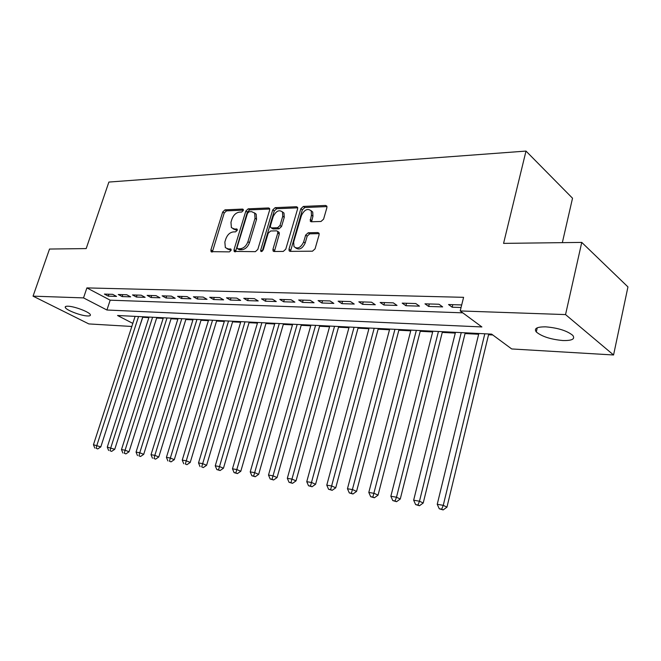 <?xml version="1.0" encoding="UTF-8"?>
<svg xmlns="http://www.w3.org/2000/svg" width="661" height="661" viewBox="0 0 661 661"><rect width="100%" height="100%" fill="white"/><g stroke="black" fill="none" stroke-linecap="round" stroke-linejoin="round"><path stroke-width="0.99" d="M243.298 210.512L243.223 209.388L242.579 209.083L224.98 209.851L222.699 212.007L210.892 249.908L211.057 251.651L229.433 251.874L231.077 250.345L230.97 249.131L228.062 248.875L225.343 247.619L224.847 242.075L225.839 238.877C227.425 234.729 229.912 232.416 233.275 231.92L235.58 231.862L237.216 230.334L237.125 229.169L234.192 228.937L231.383 227.624L230.962 222.294L231.937 219.121C233.523 215.007 235.994 212.685 239.356 212.148L241.662 212.049L243.298 210.512M562.891 340.539C550.687 339.39 541.813 336.532 536.294 331.962C533.741 328.467 536.922 326.765 545.846 326.856C558.091 327.922 567.064 330.764 572.773 335.383C575.384 339.027 572.096 340.737 562.891 340.539M87.417 315.958C81.022 315.784 66.431 310.257 65.315 307.563C64.844 306.597 65.769 306.142 68.083 306.217C74.412 306.324 89.235 311.934 90.301 314.595C90.797 315.603 89.838 316.057 87.417 315.958M321.023 221.468L323.601 219.121L326.898 207.645L326.823 206.125L325.625 205.455L303.358 206.43L300.854 208.736L289.006 249.123L289.138 250.825L290.196 251.37L312.471 251.188L315.057 248.858L319.098 234.804L318.999 233.193L317.834 232.548L308.208 232.771L305.655 235.085L303.655 241.967C300.747 247.801 297.524 249.354 293.98 246.627L293.641 242.124L301.441 215.486C304.457 209.554 307.72 208.05 311.224 210.95L311.447 215.114L310.249 221.154L311.389 221.766L321.023 221.468M131.82 326.468L88.838 323.923L33.05 296.153L49.525 249.04L86.186 248.586L108.883 182.064L525.999 151.08L503.575 243.38L581.754 242.405L565.543 314.586L613.565 354.982L511.705 348.95L491.627 334.127L117.542 315.495L132.82 323.394M33.05 296.153L83.526 297.896L106.925 310.009L481.886 326.947L460.205 310.943L565.543 314.586M460.205 310.943L463.592 297.326L86.897 287.907L83.526 297.896M269.655 210.041L269.548 208.446L268.548 207.951L248.189 208.835L245.842 211.041L234.019 249.668L234.176 251.42L255.386 251.659L257.807 249.437L269.655 210.041M275.158 207.661L296.442 206.736L297.533 207.306L297.624 208.868L285.775 249.156L283.28 251.428L274.084 251.502L273.084 250.998L272.943 249.28L277.769 233.019L277.653 231.367L276.629 230.846L270.638 230.995L268.201 233.242L263.177 250.04L260.798 251.279L260.698 250.065L272.737 209.909L275.158 207.661L276.67 208.727L297.714 207.827M112.676 294.335L104.397 294.087L108.272 296.136L116.551 296.409L112.676 294.335M126.772 294.765L118.269 294.509L122.145 296.582L130.647 296.855L126.772 294.765M141.239 295.203L132.506 294.938L136.389 297.045L145.114 297.326L141.239 295.203M156.087 295.657L147.13 295.384L151.014 297.516L159.97 297.805L156.087 295.657M171.348 296.12L162.143 295.839L166.027 297.995L175.231 298.293L171.348 296.12M187.03 296.599L177.569 296.31L181.453 298.491L190.913 298.797L187.03 296.599M203.158 297.086L193.425 296.789L197.309 299.003L207.033 299.317L203.158 297.086M219.741 297.59L209.735 297.285L213.602 299.532L223.608 299.846L219.741 297.59M236.795 298.111L226.5 297.797L230.367 300.069L240.662 300.4L236.795 298.111M254.353 298.64L243.76 298.318L247.619 300.623L258.211 300.962L254.353 298.64M272.439 299.193L261.525 298.863L265.375 301.193L276.273 301.548L272.439 299.193M291.063 299.755L279.818 299.416L283.652 301.78L294.889 302.143L291.063 299.755M310.257 300.342L298.673 299.987L302.49 302.391L314.066 302.763L310.257 300.342M330.046 300.945L318.098 300.581L321.907 303.011L333.838 303.399L330.046 300.945M350.47 301.565L338.143 301.185L341.919 303.655L354.238 304.052L350.47 301.565M371.54 302.201L358.816 301.813L362.575 304.324L375.283 304.729L371.54 302.201M393.303 302.862L380.158 302.465L383.892 305.01L397.013 305.432L393.303 302.862M415.786 303.548L402.202 303.135L405.904 305.713L419.462 306.15L415.786 303.548M439.02 304.25L424.982 303.829L428.65 306.448L442.663 306.902L439.02 304.25M86.897 287.907L110.18 300.185L462.766 312.835M461.7 304.944L448.538 304.539L452.157 307.208L461.064 307.489M142.627 317.28L148.865 317.652M156.657 318.04L163.176 318.371M171.059 318.767L177.859 319.106M185.84 319.511L192.929 319.866M201.01 320.271L208.413 320.651M216.585 321.056L224.31 321.444M232.589 321.866L240.645 322.271M249.032 322.692L257.435 323.113M265.929 323.543L274.695 323.981M283.305 324.419L292.459 324.882M301.176 325.319L310.736 325.799M319.577 326.245L329.558 326.749M338.515 327.195L348.942 327.724M358.014 328.178L368.912 328.732M378.117 329.195L389.503 329.765M398.839 330.236L410.745 330.839M420.206 331.31L432.658 331.938M442.267 332.425L455.28 333.078M465.03 333.565L478.655 334.251M488.545 334.755L492.751 334.962M562.346 242.645L572.525 198.217L525.999 151.08M581.754 242.405L627.95 286.915L613.565 354.982M142.743 317.338L139.521 326.922M110.18 300.185L106.925 310.009M108.272 296.136L108.908 294.228M122.145 296.582L122.781 294.649M136.389 297.045L137.025 295.079M151.014 297.516L151.65 295.525M166.027 297.995L166.671 295.979M181.453 298.491L182.097 296.45M197.309 299.003L197.953 296.929M213.602 299.532L214.255 297.425M230.367 300.069L231.02 297.937M247.619 300.623L248.263 298.458M265.375 301.193L266.019 298.995M283.652 301.78L284.304 299.549M302.49 302.391L303.143 300.127M321.907 303.011L322.551 300.714M341.919 303.655L342.572 301.325M362.575 304.324L363.22 301.953M383.892 305.01L384.537 302.598M405.904 305.713L406.548 303.267M428.65 306.448L429.286 303.953M452.157 307.208L452.802 304.671M233.044 228.789L235.729 229.945L234.192 228.937M237.299 229.896L235.729 229.945M227.004 248.734L229.607 249.858L228.062 248.875M231.16 249.841L229.607 249.858M243.372 210.148L226.5 210.867L224.219 213.024L212.338 252.015M269.746 209.016L249.709 209.876L247.363 212.074L235.473 251.824M249.147 211.743L247.503 213.28L237.117 247.264L237.225 248.478L237.844 248.767L240.315 248.743C243.76 248.28 246.297 245.933 247.925 241.695L255.022 218.295L254.667 213.115L251.618 211.636L249.147 211.743M237.646 248.751L239.389 249.759L237.844 248.767M254.477 212.85L256.187 214.156L256.542 219.336L249.461 242.703C247.842 246.933 245.305 249.28 241.86 249.734L239.389 249.759M278.455 231.912L279.173 232.408L279.297 234.06L274.406 251.502M276.67 208.727L274.249 210.966L262.169 251.378M282.743 216.271L282.478 212.016C279.116 209.43 276.017 210.966 273.175 216.626L270.44 225.765L270.556 227.409L271.564 227.913L277.554 227.748L280.008 225.484L282.743 216.271L284.255 217.337L283.99 213.082L282.33 211.793M271.258 227.888L273.084 228.954L271.564 227.913M284.255 217.337L281.528 226.533L279.074 228.797L273.084 228.954M310.984 210.578L312.727 212.049L312.95 216.205L311.587 221.757M295.731 247.974C299.342 250.263 302.49 248.61 305.184 243.025L303.655 241.967M319.164 233.63L309.72 233.837L307.175 236.142L305.184 243.025M326.972 206.579L304.853 207.521L302.35 209.818L290.476 251.37M135.1 316.371L93.457 444.721L100.811 446.886L142.801 316.751M96.159 448.307L97.737 448.935L96.159 448.307L96.878 445.316L138.554 316.545M94.787 448.067L93.457 444.721M100.811 446.886L97.737 448.935M149.047 317.065L107.28 447.117L114.741 449.306L156.839 317.454M110.048 450.752L111.626 451.38L110.048 450.752L110.8 447.728L152.592 317.239M108.644 450.505L107.28 447.117M114.741 449.306L111.626 451.38M163.358 317.776L121.484 449.579L125.086 450.199L129.035 451.793L171.249 318.172M124.309 453.264L125.887 453.9L124.309 453.264L125.086 450.199L167.002 317.958M122.863 453.016L121.484 449.579M129.035 451.793L125.887 453.9M178.049 318.511L136.059 452.099L139.768 452.744L143.71 454.355L186.03 318.908M138.959 455.85L140.537 456.487L138.959 455.85L139.768 452.744L181.783 318.693M137.471 455.586L136.059 452.099M143.71 454.355L140.537 456.487M193.119 319.263L151.03 454.694L154.839 455.355L158.789 456.974L201.2 319.66M153.996 458.503L155.583 459.147L153.996 458.503L154.839 455.355L196.953 319.453M152.476 458.23L151.03 454.694M158.789 456.974L155.583 459.147M208.595 320.031L166.423 457.362L170.34 458.04L174.289 459.676L216.775 320.436M169.464 461.229L171.042 461.874L169.464 461.229L170.34 458.04L212.536 320.23M167.894 460.948L166.423 457.362M174.289 459.676L171.042 461.874M224.5 320.825L182.246 460.106L186.27 460.8L190.219 462.452L232.779 321.238M185.361 464.03L186.939 464.683L185.361 464.03L186.27 460.8L228.541 321.023M183.75 463.741L182.246 460.106M190.219 462.452L186.939 464.683M240.835 321.634L198.515 462.923L202.654 463.642L206.596 465.303L249.222 322.056M201.704 466.906L203.282 467.567L201.704 466.906L244.983 321.841M200.052 466.616L198.515 462.923M206.596 465.303L203.282 467.567M257.625 322.477L215.255 465.823L219.518 466.567L223.451 468.236L266.119 322.899M218.527 469.872L216.825 469.574L220.105 470.533L218.527 469.872L261.896 322.684M216.825 469.574L215.255 465.823M223.451 468.236L220.105 470.533M274.885 323.336L232.482 468.814L236.869 469.574L240.802 471.26L283.495 323.758M235.837 472.921L234.085 472.615L237.415 473.59L235.837 472.921L279.281 323.551M234.085 472.615L232.482 468.814M240.802 471.26L237.415 473.59M292.649 324.221L250.222 471.888L254.741 472.665L258.658 474.367L301.366 324.65M253.667 476.069L251.858 475.746L255.237 476.738L253.667 476.069L297.169 324.444M251.858 475.746L250.222 471.888M258.658 474.367L255.237 476.738M310.926 325.129L268.498 475.052L273.15 475.862L277.058 477.573L319.767 325.567M272.035 479.299L270.175 478.977L273.604 479.985L272.035 479.299L315.578 325.361M270.175 478.977L268.498 475.052M277.058 477.573L273.604 479.985M329.748 326.063L287.328 478.316L292.129 479.151L296.021 480.869L338.705 326.509M290.964 482.637L289.047 482.299L292.526 483.323L290.964 482.637L334.54 326.303M289.047 482.299L287.328 478.316M296.021 480.869L292.526 483.323M349.132 327.03L306.754 481.679L311.703 482.538L315.578 484.282L358.204 327.484M310.48 486.075L308.505 485.728L312.033 486.769L310.48 486.075L354.065 327.278M308.505 485.728L306.754 481.679M315.578 484.282L312.033 486.769M369.102 328.03L326.782 485.149L331.888 486.042L335.747 487.793L378.307 328.484M330.624 489.627L328.575 489.264L332.169 490.322L330.624 489.627L374.192 328.277M328.575 489.264L326.782 485.149M335.747 487.793L332.169 490.322M389.693 329.054L347.455 488.735L352.726 489.652L356.56 491.412L399.029 329.517M351.404 493.288L349.297 492.916L352.941 493.99L351.404 493.288L394.939 329.31M349.297 492.916L347.455 488.735M356.56 491.412L352.941 493.99M410.927 330.112L368.805 492.437L374.25 493.379L378.051 495.155L420.396 330.583M372.87 497.072L370.689 496.692L374.39 497.774L372.87 497.072L416.347 330.384M370.689 496.692L368.805 492.437M378.051 495.155L374.39 497.774M432.848 331.202L390.858 496.254L396.484 497.229L400.26 499.022L442.449 331.682M395.038 500.98L392.791 500.584L396.559 501.691L395.038 500.98L396.484 497.229L438.433 331.483M392.791 500.584L390.858 496.254M400.26 499.022L396.559 501.691M455.47 332.326L413.654 500.203L419.479 501.212L423.214 503.021L465.22 332.814M417.967 505.021L415.637 504.607L419.462 505.739L417.967 505.021L419.479 501.212L461.238 332.615M415.637 504.607L413.654 500.203M423.214 503.021L419.462 505.739M478.837 333.491L437.235 504.293L443.258 505.335L446.952 507.152L488.735 333.987M441.68 509.201L439.268 508.772L443.159 509.92L441.68 509.201L443.258 505.335L484.802 333.788M439.268 508.772L437.235 504.293M446.952 507.152L443.159 509.92M243.322 209.587L242.579 209.083M231.069 249.296L230.367 248.85M237.225 229.35L236.498 228.871M212.445 250.874L210.892 249.908M224.219 213.024L222.699 212.007M226.5 210.867L224.98 209.851M235.564 250.659L234.019 249.668M247.363 212.074L245.842 211.041M249.709 209.876L248.189 208.835M269.688 208.752L268.548 207.951M241.86 249.734L240.315 248.743M249.461 242.703L247.925 241.695M256.542 219.336L255.022 218.295M297.665 207.62L296.442 206.736M274.48 250.304L272.943 249.28M279.297 234.06L277.769 233.019M262.235 251.073L260.698 250.065M274.249 210.966L272.737 209.909M279.074 228.797L277.554 227.748M281.528 226.533L280.008 225.484M311.661 220.65L310.158 219.568M312.95 216.205L311.447 215.114M307.175 236.142L305.655 235.085M309.72 233.837L308.208 232.771M319.114 233.465L317.834 232.548M290.543 250.155L289.006 249.123M302.35 209.818L300.854 208.736M304.853 207.521L303.358 206.43M326.947 206.447L325.625 205.455M536.294 331.962L537.253 327.798M65.315 307.563L65.695 306.473M211.586 251.99L211.057 251.651M234.771 251.8L234.176 251.42M256.187 214.156L254.667 213.115M273.811 251.477L273.084 250.998M279.173 232.408L277.653 231.367M261.277 251.593L260.798 251.279M283.99 213.082L282.478 212.016M311.075 221.741L310.249 221.154M312.727 212.049L311.224 210.95M289.923 251.345L289.138 250.825"/></g></svg>
